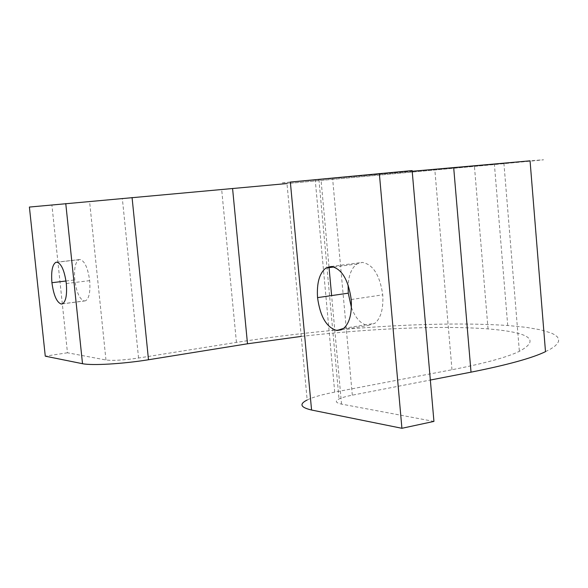 <?xml version="1.0" encoding="UTF-8"?>
<svg xmlns="http://www.w3.org/2000/svg" width="588" height="588" viewBox="0 0 588 588"><rect width="100%" height="100%" fill="white"/><g stroke="black" fill="none" stroke-linecap="round" stroke-linejoin="round"><path stroke-width="0.44" stroke-dasharray="2.94 2.21" d="M351.418 307.524C355.439 318.24 360.959 324.231 367.978 325.495L374.887 323.312C380.899 318.13 383.516 308.641 382.744 294.845C379.87 275.155 373.057 264.335 362.304 262.395L357.012 263.968C351.822 267.68 348.86 274.684 348.111 284.974M84.282 300.997L85.657 300.747C89.155 298.41 90.493 291.707 89.67 280.638C87.869 267.805 84.635 260.763 79.961 259.506L78.917 259.712C75.301 262.042 73.926 268.775 74.786 279.917C76.491 292.368 79.652 299.395 84.282 300.997L62.328 303.893M290.347 182.045C279.454 183.096 278.3 183.258 286.893 182.53L503.909 163.258C526.091 161.391 516.271 162.42 474.435 166.345L286.988 183.559M301.24 336.402C368.727 328.685 439.06 325.252 488.047 328.905C530.133 332.418 540.578 339.886 519.366 351.323C507.429 357.144 484.968 363.288 451.981 369.742L334.712 392.115C321.893 394.599 312.713 397.231 307.171 399.994L286.893 182.53M29.4 207.057L494.412 164.559C544.363 159.877 556.248 158.635 530.06 160.833M545.495 351.661L550.831 348.89L554.763 346.229L557.336 343.686L558.6 341.283L558.593 339.004L557.351 336.88L554.925 334.895L551.353 333.065L540.916 329.883L526.304 327.354L507.723 325.495C435.612 320.732 329.912 327.773 236.442 342.385L138.562 358.026C123.855 360.172 112.992 360.826 105.965 359.996L67.473 352.785L51.913 205.036M67.473 352.785L45.276 356.174M412.203 171.27L318.924 179.583L412.144 170.594M433.937 421.412L341.554 404.118C335.601 402.831 334.763 401.119 339.033 398.987C341.716 397.657 346.148 396.385 352.315 395.173L430.342 380.046M351.227 299.512L382.744 294.845M341.356 329.802L367.978 325.495M331.103 266.482L362.304 262.395M66.312 283.526L89.67 280.638M65.996 280.998L74.786 279.917M56.808 262.145L79.961 259.506M488.047 328.905L474.435 166.345M105.965 359.996L89.574 201.434M138.562 358.026L122.333 198.435M236.442 342.385L221.669 189.505M507.723 325.495L494.412 164.559M352.315 395.173L332.595 178.377M341.554 404.118L331.625 295.588M328.979 266.702L320.982 179.311M334.712 392.115L315.234 180.038M451.981 369.742L434.797 169.344M343.693 328.347L374.887 323.312M334.013 266.989L357.012 263.968M85.657 300.747L62.548 303.798M78.917 259.712L57.212 262.189M318.924 179.583L339.033 398.987M503.909 163.258L519.366 351.323"/><path stroke-width="0.88" d="M351.227 299.512C352.05 313.507 349.544 323.121 343.693 328.347L336.953 330.515C326.641 327.663 320.181 316.697 317.549 297.624C316.645 282.968 319.438 273.111 325.936 268.047L331.103 266.482C341.606 268.503 348.316 279.513 351.227 299.512M348.111 284.974L348.265 293.177L351.418 307.524M66.312 283.526C67.172 294.698 65.915 301.453 62.548 303.798L61.225 304.04C56.742 302.394 53.64 295.286 51.928 282.718C51.031 271.472 52.325 264.681 55.801 262.351L56.808 262.145C61.328 263.439 64.496 270.561 66.312 283.526M286.988 183.559L29.4 207.057L45.276 356.174L82.518 363.707C92.301 365.707 122.598 363.921 148.492 359.753L247.497 343.789L301.24 336.402M430.342 380.046L471.025 372.16C507.29 364.95 532.111 358.121 545.495 351.661L530.06 160.833L412.203 171.27M401.913 428.292L433.937 421.412L412.144 170.594L290.347 182.045L311.574 410.027L401.913 428.292L379.348 173.511M307.171 399.994C298.998 404.074 300.461 407.418 311.574 410.027M336.953 330.515L341.356 329.802M317.549 297.624L348.265 293.177M61.225 304.04L62.328 303.893M51.928 282.718L65.996 280.998M247.497 343.789L232.576 188.469M148.492 359.753L132.072 197.509M82.518 363.707L65.768 203.573M471.025 372.16L453.686 167.558M331.625 295.588L328.979 266.702M325.936 268.047L334.013 266.989M57.212 262.189L55.801 262.351"/></g></svg>
